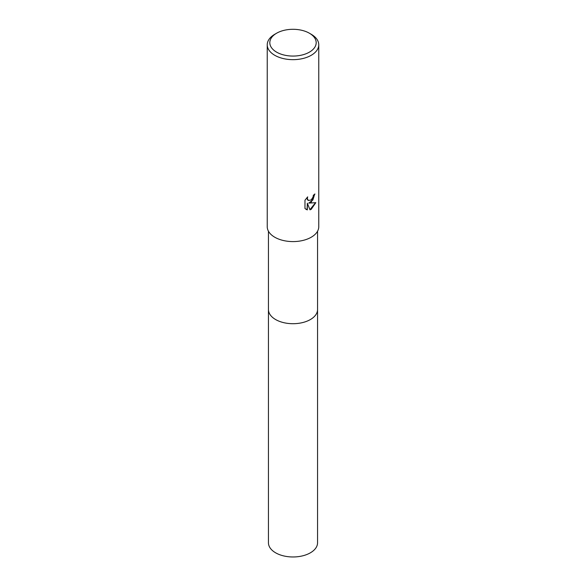 <?xml version="1.0" encoding="UTF-8"?>
<svg xmlns="http://www.w3.org/2000/svg" width="586" height="586" viewBox="0 0 586 586"><rect width="100%" height="100%" fill="white"/><g stroke="black" fill="none" stroke-linecap="round" stroke-linejoin="round"><path stroke-width="0.88" d="M317.553 309.305A24.553 14.174 180 0 1 317.553 309.533A24.553 14.174 180 0 1 310.36 319.553A24.553 14.174 180 0 1 283.602 322.63A24.553 14.174 180 0 1 268.447 309.533A24.553 14.174 180 0 1 268.447 309.305M317.553 309.371A24.553 14.174 180 0 1 310.36 319.56A24.553 14.174 180 0 1 283.478 322.6A24.553 14.174 180 0 1 268.447 309.371M311.217 202.185L308.749 203.108L315.803 202.661L311.217 209.334L310.001 209.847L307.335 203.181L307.335 209.905L304.976 208.521L304.976 200.229L307.687 196.874L307.32 198.515L308.324 200.485L311.217 199.951L313.078 196.977L313.349 195.255A25.762 14.87 0 0 0 314.916 193.951L311.217 202.185M309.393 33.219L311.217 34.274A25.762 14.87 180 0 1 318.762 44.785A25.762 14.87 180 0 1 311.217 55.304A25.762 14.87 180 0 1 283.141 58.527A25.762 14.87 180 0 1 267.238 44.785A25.762 14.87 180 0 1 274.783 34.274L276.607 33.219A23.184 13.383 180 0 1 309.393 33.219A23.184 13.383 180 0 1 309.393 52.147A23.184 13.383 180 0 1 276.607 52.147A23.184 13.383 180 0 1 276.607 33.219L274.783 34.274M318.762 44.785L318.762 226.716A25.762 14.87 180 0 1 311.217 237.235A25.762 14.87 180 0 1 283.141 240.458A25.762 14.87 180 0 1 267.238 226.716L267.238 44.785M314.675 194.171L312.88 199.98L308.749 203.108M308.214 200.419L307.357 199.57L307.254 197.314M305.973 209.334L307.101 209.773L307.335 203.181M309.935 209.663L315.502 202.734M268.447 309.533A24.553 14.174 180 0 0 275.64 319.56A24.553 14.174 180 0 0 302.398 322.63A24.553 14.174 180 0 0 317.553 309.533L317.553 542.797A24.553 14.174 180 0 1 302.398 555.894A24.553 14.174 180 0 1 275.64 552.818A24.553 14.174 180 0 1 268.447 542.797L268.447 231.221M317.553 309.533L317.553 231.221"/></g></svg>
